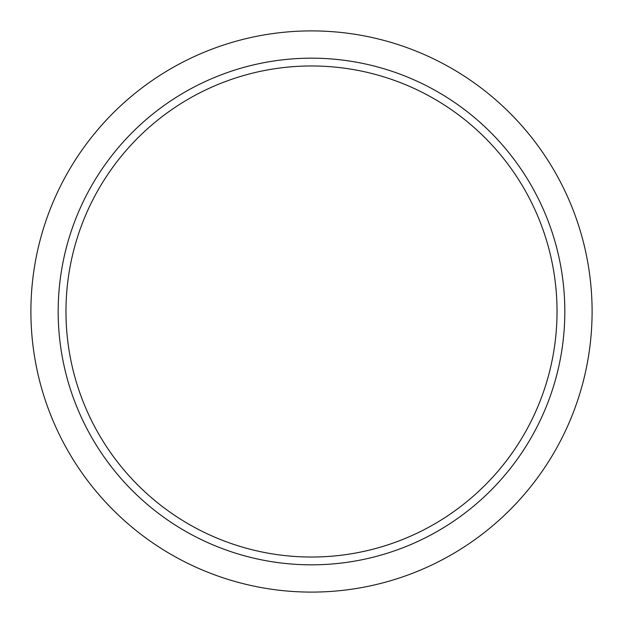 <?xml version="1.0" encoding="UTF-8"?>
<svg xmlns="http://www.w3.org/2000/svg" width="623" height="623" viewBox="0 0 623 623"><rect width="100%" height="100%" fill="white"/><g stroke="black" fill="none" stroke-linecap="round" stroke-linejoin="round"><path stroke-width="0.93" d="M214.771 77.369A253.327 253.327 0 0 0 77.369 408.229A253.327 253.327 0 0 0 408.229 545.631A253.327 253.327 0 0 0 545.631 214.771A253.327 253.327 0 0 0 214.771 77.369M204.352 52.161A280.607 280.607 0 0 0 52.161 418.648A280.607 280.607 0 0 0 418.648 570.839A280.607 280.607 0 0 0 570.839 204.352A280.607 280.607 0 0 0 204.352 52.161M557.032 311.5A245.532 245.532 0 0 1 311.5 557.032A245.532 245.532 0 0 1 65.968 311.5A245.532 245.532 0 0 1 311.5 65.968A245.532 245.532 0 0 1 557.032 311.5"/></g></svg>
